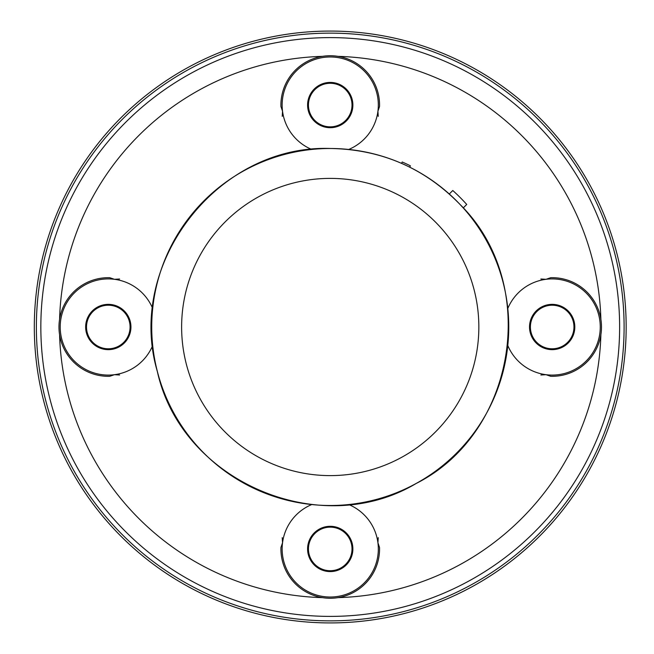 <?xml version="1.0" encoding="UTF-8"?>
<svg xmlns="http://www.w3.org/2000/svg" width="654" height="654" viewBox="0 0 654 654"><rect width="100%" height="100%" fill="white"/><g stroke="black" fill="none" stroke-linecap="round" stroke-linejoin="round"><path stroke-width="0.98" d="M449.298 193.985L452.781 190.502A183.439 183.439 0 0 1 466.727 204.457L463.253 207.931A178.501 178.501 0 0 1 413.729 484.769A178.501 178.501 0 0 1 156.993 370.017A178.501 178.501 0 0 1 463.236 207.947M119.6 375.004L114.458 374.693L109.749 376.295A49.32 49.32 0 0 1 58.974 327A49.32 49.32 0 0 1 109.749 277.705L114.458 279.307L119.6 278.996M282.226 116.363L282.544 111.229L280.934 106.52A49.32 49.32 0 0 1 330.237 55.737A49.32 49.32 0 0 1 379.533 106.52L377.922 111.229L378.241 116.363M540.866 278.996L546.008 279.307L550.717 277.705A49.32 49.32 0 0 1 601.492 327A49.32 49.32 0 0 1 550.717 376.295L546.008 374.693L540.866 375.004M378.241 537.637L377.922 542.771L379.533 547.48A49.32 49.32 0 0 1 330.237 598.263A49.32 49.32 0 0 1 280.934 547.48L282.544 542.771L282.226 537.637M36.371 327A293.867 293.867 0 0 1 477.167 72.504A293.867 293.867 0 0 1 477.167 581.496A293.867 293.867 0 0 1 36.371 327M34.31 327A295.919 295.919 0 0 1 478.197 70.722A295.919 295.919 0 0 1 478.197 583.278A295.919 295.919 0 0 1 34.31 327M409.723 167.154L410.385 165.814A180.022 180.022 0 0 0 402.194 161.988L401.589 163.361M307.593 105.057A22.645 22.645 0 0 1 341.552 85.445A22.645 22.645 0 0 1 341.552 124.669A22.645 22.645 0 0 1 307.593 105.057M307.593 548.943A22.645 22.645 0 0 1 341.552 529.331A22.645 22.645 0 0 1 341.552 568.555A22.645 22.645 0 0 1 307.593 548.943M85.649 327A22.645 22.645 0 0 1 119.617 307.388A22.645 22.645 0 0 1 119.617 346.612A22.645 22.645 0 0 1 85.649 327M529.527 327A22.645 22.645 0 0 1 563.495 307.388A22.645 22.645 0 0 1 563.495 346.612A22.645 22.645 0 0 1 529.527 327M308.451 105.057A21.786 21.786 0 0 1 341.126 86.197A21.786 21.786 0 0 1 341.126 123.925A21.786 21.786 0 0 1 308.451 105.057M308.451 548.943A21.786 21.786 0 0 1 341.126 530.075A21.786 21.786 0 0 1 341.126 567.803A21.786 21.786 0 0 1 308.451 548.943M86.508 327A21.786 21.786 0 0 1 119.183 308.132A21.786 21.786 0 0 1 119.183 345.868A21.786 21.786 0 0 1 86.508 327M530.394 327A21.786 21.786 0 0 1 563.069 308.132A21.786 21.786 0 0 1 563.069 345.868A21.786 21.786 0 0 1 530.394 327M59.588 319.217A270.756 270.756 0 0 1 322.447 56.358M338.02 56.358A270.756 270.756 0 0 1 600.879 319.217M600.879 334.783A270.756 270.756 0 0 1 338.02 597.642M322.447 597.642A270.756 270.756 0 0 1 59.588 334.783M40.842 327A289.387 289.387 0 0 1 474.927 76.379A289.387 289.387 0 0 1 474.927 577.621A289.387 289.387 0 0 1 40.842 327M330.237 178.387A148.613 148.613 0 0 1 458.936 401.303A148.613 148.613 0 0 1 201.53 401.303A148.613 148.613 0 0 1 330.237 178.387M311.721 149.439A48.085 48.085 0 0 1 330.237 56.972A48.085 48.085 0 0 1 348.745 149.439M280.934 106.52A49.32 49.32 0 0 1 330.237 55.737A49.32 49.32 0 0 1 379.533 106.52M348.745 504.561A48.085 48.085 0 0 1 330.237 597.028A48.085 48.085 0 0 1 311.721 504.561M379.533 547.48A49.32 49.32 0 0 1 330.237 598.263A49.32 49.32 0 0 1 280.934 547.48M152.676 345.508A48.085 48.085 0 0 1 60.209 327A48.085 48.085 0 0 1 152.676 308.492M507.79 308.492A48.085 48.085 0 0 1 600.258 327A48.085 48.085 0 0 1 507.79 345.508M550.717 277.705A49.32 49.32 0 0 1 601.492 327A49.32 49.32 0 0 1 550.717 376.295M109.749 376.295A49.32 49.32 0 0 1 58.974 327A49.32 49.32 0 0 1 109.749 277.705M330.237 148.483C217.929 144.469 125.503 263.619 157.32 371.398C181.362 481.172 319.757 541.062 416.238 483.437C516.586 432.85 540.171 283.918 460.367 204.792C424.748 168.094 381.372 149.316 330.237 148.483"/></g></svg>
